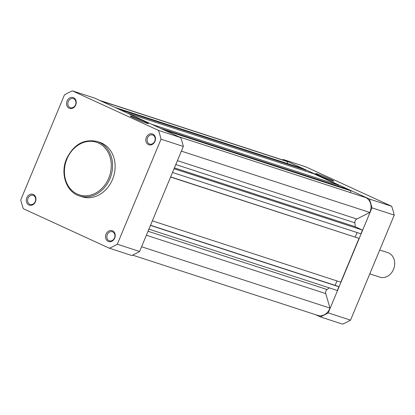 <?xml version="1.0" encoding="UTF-8"?>
<svg xmlns="http://www.w3.org/2000/svg" width="415" height="415" viewBox="0 0 415 415"><rect width="100%" height="100%" fill="white"/><g stroke="black" fill="none" stroke-linecap="round" stroke-linejoin="round"><path stroke-width="0.62" d="M106.053 234.127A5.722 4.747 108 0 1 112.574 230.833A5.722 4.747 108 0 1 114.701 238.096A5.722 4.747 108 0 1 108.18 241.39A5.722 4.747 108 0 1 106.053 234.127M114.488 237.93A4.772 3.958 -72 0 0 112.361 231.741A4.772 3.958 -72 0 0 107.283 234.62A4.772 3.958 -72 0 0 109.41 240.814A4.772 3.958 -72 0 0 114.488 237.93M26.799 197.737A5.722 4.747 108 0 1 33.319 194.448A5.722 4.747 108 0 1 35.446 201.711A5.722 4.747 108 0 1 28.926 205A5.722 4.747 108 0 1 26.799 197.737M35.234 201.545A4.772 3.958 -72 0 0 33.107 195.351A4.772 3.958 -72 0 0 28.028 198.235A4.772 3.958 -72 0 0 30.155 204.424A4.772 3.958 -72 0 0 35.234 201.545M67.074 100.99A5.722 4.747 108 0 1 73.59 97.701A5.722 4.747 108 0 1 75.717 104.959A5.722 4.747 108 0 1 69.196 108.253A5.722 4.747 108 0 1 67.074 100.99M75.504 104.793A4.772 3.958 -72 0 0 73.377 98.604A4.772 3.958 -72 0 0 68.299 101.488A4.772 3.958 -72 0 0 70.425 107.677A4.772 3.958 -72 0 0 75.504 104.793M146.329 137.375A5.722 4.747 108 0 1 152.845 134.087A5.722 4.747 108 0 1 154.971 141.349A5.722 4.747 108 0 1 148.456 144.638A5.722 4.747 108 0 1 146.329 137.375M154.759 141.183A4.772 3.958 -72 0 0 152.632 134.989A4.772 3.958 -72 0 0 147.553 137.873A4.772 3.958 -72 0 0 149.68 144.062A4.772 3.958 -72 0 0 154.759 141.183M146.734 123.198A9.841 0.529 -157.4 0 1 136.691 119.25A9.841 0.529 -157.4 0 1 130.217 116.034A9.841 0.529 -157.4 0 1 131.866 116.371A9.841 0.529 -157.4 0 1 142.371 120.521A9.841 0.529 -157.4 0 1 148.363 123.587A9.841 0.529 -157.4 0 1 146.734 123.198M79.493 195.932L82.03 196.762A28.619 23.733 -72 0 0 112.501 179.467A28.619 23.733 -72 0 0 99.745 142.329L97.209 141.499A28.619 23.733 108 0 1 109.965 178.642A28.619 23.733 108 0 1 79.493 195.932C66.317 192.124 59.978 173.558 66.576 158.758C73.73 144.384 83.944 138.631 97.209 141.499M109.384 248.227L131.69 255.484A85.625 71.007 -72 0 0 139.606 251.49L183.331 146.443A85.625 71.007 -72 0 0 180.748 137.63L94.698 98.122L72.392 90.859A85.625 71.007 -72 0 0 64.475 94.859L20.75 199.9A85.625 71.007 -72 0 0 23.333 208.719L109.384 248.227A85.625 71.007 -72 0 0 117.295 244.228L161.025 139.186A85.625 71.007 -72 0 0 158.442 130.367L72.392 90.859M183.331 146.443L161.025 139.186M117.295 244.228L139.606 251.49M158.442 130.367L180.748 137.63M141.837 121.388A8.886 0.477 22.6 0 0 136.374 119.11M317.33 173.947A9.841 0.529 -157.4 0 1 327.829 178.092A9.841 0.529 -157.4 0 1 333.821 181.163A9.841 0.529 -157.4 0 1 332.192 180.769A9.841 0.529 -157.4 0 1 322.154 176.826A9.841 0.529 -157.4 0 1 315.675 173.61A9.841 0.529 -157.4 0 1 317.33 173.947M327.3 178.964A8.886 0.477 22.6 0 0 321.833 176.686M350.525 320.141L328.213 312.879A85.625 71.007 108 0 1 320.302 316.878L342.608 324.141A85.625 71.007 108 0 0 350.525 320.141L394.25 215.1A85.625 71.007 108 0 0 391.667 206.281L305.616 166.773L283.31 159.516L369.36 199.018A85.625 71.007 108 0 1 371.944 207.837L394.25 215.1M328.213 312.879L371.944 207.837M282.459 159.889A85.625 71.007 108 0 1 283.31 159.516M315.442 314.648L320.302 316.878M369.36 199.018L391.667 206.281M369.786 273.869L379.803 277.127A12.881 10.681 -72 0 0 393.742 268.77A12.881 10.681 -72 0 0 388.731 253.005A12.881 10.681 -72 0 0 387.776 252.631L379.715 250.012M172.5 172.474L360.92 233.801L362.477 230.066L355.24 226.74A63.256 52.456 -72 0 0 354.872 222.829A3.341 2.77 108 0 1 355.152 220.858A3.341 2.77 108 0 1 356.796 219.021L369.786 212.459A11.21 9.296 -72 0 0 365.402 197.483L178.891 136.774M132.541 255.111L317.828 315.421A11.21 9.296 -72 0 0 329.982 308.08L325.749 293.607A3.341 2.77 108 0 1 325.915 291.091A3.341 2.77 108 0 1 327.103 289.54A63.256 52.456 -72 0 0 329.251 287.86M287.688 163.629L287.071 161.523A11.21 9.296 -72 0 0 285.785 160.968L99.558 100.352M305.611 171.13L305.611 170.015L301.492 168.122L114.846 107.371M338.541 186.247L338.541 185.132L313.948 173.844L127.296 113.088M350.281 192.56L350.991 190.848L346.873 188.96L160.221 128.204M355.261 236.986L357.102 232.561M152.362 220.847L340.782 282.174L359.017 238.376L170.653 176.899M335.123 285.359L336.964 280.934M148.902 229.158L337.322 290.49L338.879 286.749L337.618 286.168L150.521 225.272M141.577 246.754L329.982 308.08M150.458 225.418L338.879 286.749M170.596 177.044L359.017 238.376M174.051 168.734L362.477 230.066M174.409 167.883L355.24 226.74M181.381 151.138L369.786 212.459M164.34 130.097L350.991 190.848M151.89 124.381L338.541 185.132M118.965 109.264L305.611 170.015M100.56 100.814L287.071 161.523M66.95 158.961A27.67 22.944 -72 0 0 77.226 194.059A27.67 22.944 -72 0 0 108.74 178.144A27.67 22.944 -72 0 0 98.464 143.045A27.67 22.944 -72 0 0 66.95 158.961M177.423 160.636L356.796 219.021M148.031 231.254L327.103 289.54M146.376 235.227L325.749 293.607M175.799 164.542L354.872 222.829"/></g></svg>

